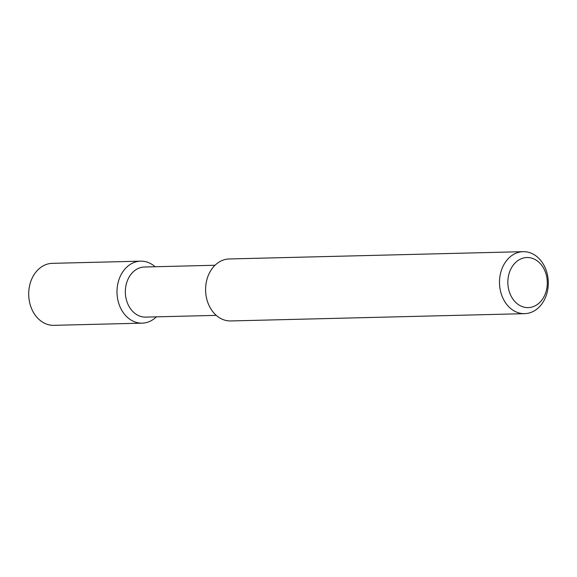 <?xml version="1.0" encoding="UTF-8"?>
<svg xmlns="http://www.w3.org/2000/svg" width="577" height="577" viewBox="0 0 577 577"><rect width="100%" height="100%" fill="white"/><g stroke="black" fill="none" stroke-linecap="round" stroke-linejoin="round"><path stroke-width="0.87" d="M532.571 258.409A25.063 19.719 88.6 0 0 508.488 275.921A25.063 19.719 88.6 0 0 522.567 306.726A25.063 19.719 88.6 0 0 546.65 289.214A25.063 19.719 88.6 0 0 532.571 258.409M530.09 252.769A31.007 24.4 88.6 0 0 523.13 251.666A31.007 24.4 88.6 0 0 499.653 278.814A31.007 24.4 88.6 0 0 517.713 312.554A31.007 24.4 88.6 0 0 524.666 313.657A31.007 24.4 88.6 0 0 548.15 286.509A31.007 24.4 88.6 0 0 530.09 252.769M523.13 251.666L229.242 258.958A31.007 24.4 88.6 0 0 205.758 286.105A31.007 24.4 88.6 0 0 223.818 319.846A31.007 24.4 88.6 0 0 230.778 320.949L524.666 313.657M215.026 265.254L144.438 267.007A25.063 19.719 88.6 0 0 125.461 288.947A25.063 19.719 88.6 0 0 140.06 316.218A25.063 19.719 88.6 0 0 145.678 317.112L216.267 315.359M155.134 266.74A31.007 24.4 88.6 0 0 147.582 262.261A31.007 24.4 88.6 0 0 140.622 261.157A31.007 24.4 88.6 0 0 117.145 288.298A31.007 24.4 88.6 0 0 135.198 322.038A31.007 24.4 88.6 0 0 142.158 323.149A31.007 24.4 88.6 0 0 156.374 316.845M140.622 261.157L52.334 263.343A31.007 24.4 88.6 0 0 28.85 290.491A31.007 24.4 88.6 0 0 46.91 324.231A31.007 24.4 88.6 0 0 53.87 325.334L142.158 323.149"/></g></svg>
